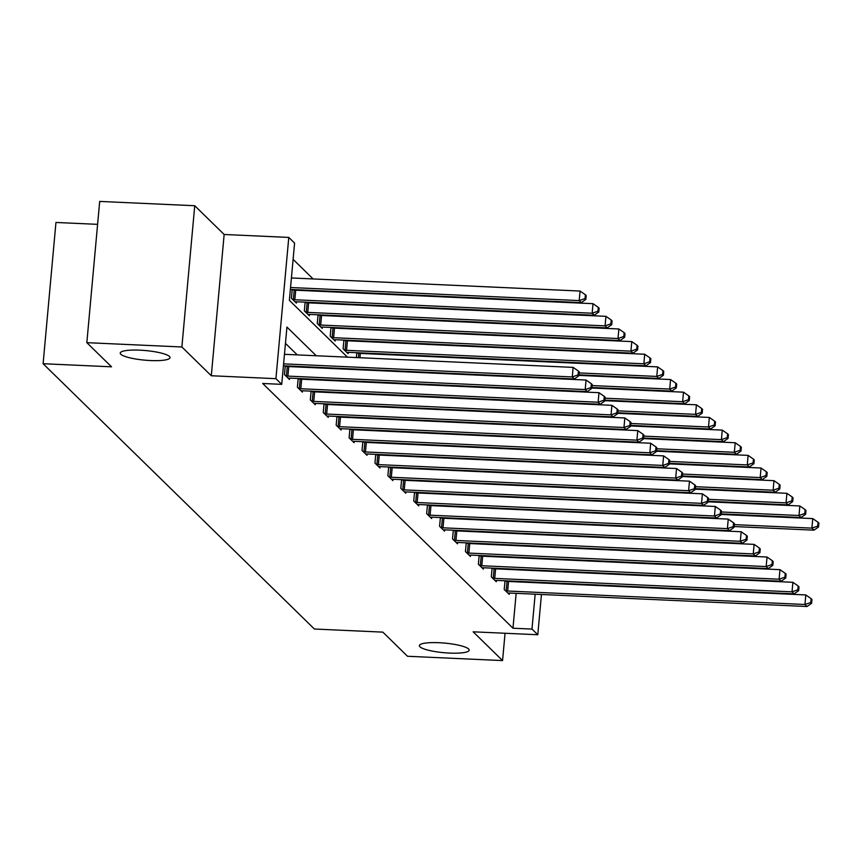 <?xml version="1.0" encoding="UTF-8"?>
<svg xmlns="http://www.w3.org/2000/svg" width="862" height="862" viewBox="0 0 862 862"><rect width="100%" height="100%" fill="white"/><g stroke="black" fill="none" stroke-linecap="round" stroke-linejoin="round"><path stroke-width="1.29" d="M438.973 642.707A24.998 4.816 5.2 0 1 469.176 650.163A24.998 4.816 5.2 0 1 449.587 653.084A24.998 4.816 5.2 0 1 419.385 645.627A24.998 4.816 5.2 0 1 438.973 642.707M139.827 350.166A24.998 4.816 5.2 0 1 170.029 357.622A24.998 4.816 5.2 0 1 150.441 360.542A24.998 4.816 5.2 0 1 120.238 353.086A24.998 4.816 5.2 0 1 139.827 350.166M97.611 224.346L55.955 222.461L43.1 363.721L314.404 629.023L382.836 632.126L407.532 656.273L502.568 660.583L505.057 633.258M43.1 363.721L111.532 366.813L86.836 342.667L99.69 201.417L194.737 205.727L181.882 346.977L211.298 375.746L275.926 378.677L288.781 237.416L294.588 243.095L289.373 300.353L347.472 357.17M211.298 375.746L224.152 234.486L194.737 205.727M224.152 234.486L288.781 237.416M390.691 354.799L390.109 354.228M377.761 342.16L377.179 341.589M364.831 329.51L364.249 328.95M351.911 316.871L351.33 316.311M338.981 304.232L338.4 303.661M326.051 291.593L325.47 291.022M313.121 278.954L293.102 259.365M86.836 342.667L181.882 346.977M522.652 521.833L522.706 521.294M292.207 289.513L291.41 298.252L296.388 303.112L296.506 301.775M305.137 302.163L304.34 310.891L309.318 315.751L309.436 314.414M318.067 314.802L317.27 323.53L322.237 328.4L322.366 327.054M330.986 327.441L330.2 336.18L335.167 341.04L335.286 339.693M343.916 340.081L343.119 348.819L348.097 353.679L348.216 352.342M356.405 357.579L356.846 352.72M369.335 370.218L369.378 369.679M382.254 382.857L382.308 382.319M395.184 395.507L395.238 394.968M408.114 408.146L408.157 407.607M421.033 420.785L421.087 420.247M433.963 433.424L434.017 432.886M459.823 458.713L459.866 458.175M472.742 471.352L472.796 470.814M485.672 483.991L485.726 483.453M498.602 496.631L498.645 496.092M511.532 509.28L511.575 508.742M316.268 355.758L286.938 327.075L281.734 384.344L262.716 383.482L512.976 628.215L516.155 593.336M517.189 581.872L517.243 581.333M517.017 569.804L516.446 569.243M504.098 557.164L503.516 556.593M491.168 544.525L490.586 543.954M478.238 531.876L477.656 531.315M465.308 519.236L464.737 518.676M452.388 506.597L451.807 506.026M439.458 493.958L438.877 493.387M426.528 481.308L425.947 480.748M413.609 468.669L413.027 468.109M400.679 456.03L400.097 455.459M387.749 443.391L387.167 442.82M374.819 430.752L374.248 430.181M361.9 418.102L361.318 417.542M348.97 405.463L348.388 404.903M336.04 392.824L335.458 392.253M323.11 380.185L322.539 379.614M310.191 367.535L309.609 366.975M297.261 354.896L285.462 343.356M285.257 365.865L284.46 374.604L289.438 379.463L289.557 378.127M298.187 378.515L297.39 387.243L302.368 392.113L302.487 390.766M311.117 391.154L310.32 399.893L315.287 404.752L315.417 403.405M324.037 403.793L323.25 412.532L328.217 417.391L328.336 416.055M336.967 416.432L336.169 425.171L341.147 430.03L341.266 428.694M349.897 429.082L349.099 437.81L354.077 442.68L354.196 441.333M362.827 441.721L362.029 450.46L366.996 455.319L367.126 453.972M375.746 454.36L374.959 463.099L379.926 467.958L380.045 466.611M388.676 466.999L387.878 475.738L392.856 480.597L392.975 479.261M401.606 479.649L400.808 488.377L405.776 493.236L405.905 491.9M414.536 492.288L413.738 501.016L418.706 505.886L418.835 504.539M427.455 504.927L426.658 513.666L431.636 518.525L431.754 517.178M440.385 517.566L439.588 526.305L444.566 531.164L444.684 529.828M453.315 530.205L452.518 538.944L457.485 543.803L457.614 542.467M466.234 542.855L465.448 551.583L470.415 556.453L470.533 555.106M479.164 555.494L478.367 564.233L483.345 569.092L483.463 567.746M492.094 568.133L491.297 576.872L496.275 581.731L496.393 580.395M505.024 580.772L504.227 589.511L509.194 594.371L509.323 593.034M541.455 594.478L537.78 634.744L473.152 631.814L502.568 660.583M537.78 634.744L531.983 629.077L535.162 594.198M512.976 628.215L531.983 629.077M281.734 384.344L275.926 378.677M548.006 522.447L547.952 522.986M546.917 534.451L546.864 534.99M545.818 546.454L545.775 546.993M544.73 558.468L544.676 559.007M543.631 570.472L543.588 571.01M542.543 582.475L542.489 583.014M540.571 534.709L540.625 534.171M541.67 522.695L541.713 522.156M359.82 369.248L360.402 369.82M372.75 381.888L373.332 382.459M385.68 394.527L386.251 395.098M398.6 407.176L399.181 407.737M411.53 419.816L412.111 420.376M424.46 432.455L425.041 433.026M437.39 445.094L437.961 445.665M450.309 457.744L450.891 458.304M463.239 470.383L463.821 470.943M476.169 483.022L476.74 483.593M489.088 495.661L489.67 496.232M502.018 508.311L502.6 508.871M514.948 520.95L515.53 521.51M527.878 533.589L528.449 534.16M536.035 570.666L535.453 570.094M523.105 558.026L522.523 557.455M510.175 545.387L509.593 544.816M497.245 532.738L496.674 532.177M484.325 520.098L483.744 519.538M471.395 507.459L470.814 506.888M458.465 494.82L457.884 494.249M445.535 482.17L444.964 481.61M432.616 469.531L432.034 468.971M419.686 456.892L419.104 456.321M406.756 444.253L406.174 443.682M393.837 431.614L393.255 431.043M380.907 418.964L380.325 418.404M367.977 406.325L367.395 405.754M355.047 393.686L354.476 393.115M342.128 381.047L341.546 380.476M329.198 368.397L328.616 367.837M536.207 582.734L536.25 582.195M283.598 363.861L572.26 376.942L574.34 378.968L283.415 365.79M284.46 354.314L573.133 367.395L572.26 376.942L578.09 374.905L578.919 375.724L579.264 371.899L578.434 371.091L578.09 374.905M578.434 371.091L573.133 367.395M574.34 378.968L578.919 375.724M290.365 289.438L581.279 302.616L579.21 300.59L580.083 291.044L291.41 277.963M585.039 298.554L585.869 299.373L586.214 295.547L585.384 294.739L585.039 298.554L579.21 300.59L290.548 287.509M585.869 299.373L581.279 302.616M580.083 291.044L585.384 294.739M285.807 375.918L286.41 375.994A3.911 0.754 -174.8 0 0 287.897 376.112L585.19 389.581L587.259 391.607L289.966 378.138A3.911 0.754 -174.8 0 0 288.608 378.138L288.091 378.159M285.225 366.199L287.283 366.447A3.911 0.754 -174.8 0 0 288.759 366.565L586.063 380.034L585.19 389.581L591.02 387.555L591.838 388.363L592.194 384.549L591.364 383.73L591.02 387.555M591.364 383.73L586.063 380.034M587.259 391.607L591.838 388.363M298.737 388.557L299.34 388.633A3.911 0.754 -174.8 0 0 300.816 388.751L598.12 402.22L600.189 404.246L302.896 390.777A3.911 0.754 -174.8 0 0 301.528 390.777L301.021 390.798M298.155 378.838L300.213 379.086A3.911 0.754 -174.8 0 0 301.689 379.215L598.982 392.684L598.12 402.22L603.939 400.194L604.768 401.002L605.113 397.188L604.294 396.38L603.939 400.194M604.294 396.38L598.982 392.684M600.189 404.246L604.768 401.002M295.041 301.808L295.558 301.775A3.911 0.754 5.2 0 1 296.916 301.786L594.209 315.255L592.14 313.229L593.013 303.683L295.709 290.214A3.911 0.754 5.2 0 1 294.233 290.095L292.175 289.847M597.959 311.204L598.788 312.012L599.144 308.187L598.314 307.378L597.959 311.204L592.14 313.229L294.836 299.76A3.911 0.754 5.2 0 1 293.36 299.642L292.757 299.567M598.788 312.012L594.209 315.255M593.013 303.683L598.314 307.378M307.971 314.447L308.477 314.425A3.911 0.754 5.2 0 1 309.835 314.425L607.139 327.894L605.07 325.868L605.932 316.332L308.639 302.853A3.911 0.754 5.2 0 1 307.152 302.734L305.105 302.487M610.889 323.843L611.718 324.651L612.063 320.836L611.233 320.017L610.889 323.843L605.07 325.868L307.766 312.4A3.911 0.754 5.2 0 1 306.29 312.281L305.687 312.206M611.718 324.651L607.139 327.894M605.932 316.332L611.233 320.017M311.656 401.196L312.27 401.272A3.911 0.754 -174.8 0 0 313.746 401.401L611.039 414.87L613.119 416.896L315.815 403.427A3.911 0.754 -174.8 0 0 314.458 403.416L313.951 403.438M311.085 391.477L313.132 391.725A3.911 0.754 -174.8 0 0 314.619 391.854L611.912 405.323L611.039 414.87L616.869 412.833L617.698 413.641L618.043 409.827L617.214 409.019L616.869 412.833M617.214 409.019L611.912 405.323M613.119 416.896L617.698 413.641M324.586 413.846L325.19 413.911A3.911 0.754 -174.8 0 0 326.676 414.04L623.969 427.509L626.038 429.535L328.745 416.066A3.911 0.754 -174.8 0 0 327.388 416.055L326.881 416.077M324.015 404.127L326.062 404.375A3.911 0.754 -174.8 0 0 327.538 404.493L624.842 417.962L623.969 427.509L629.799 425.472L630.628 426.291L630.973 422.466L630.144 421.658L629.799 425.472M630.144 421.658L624.842 417.962M626.038 429.535L630.628 426.291M337.516 426.485L338.119 426.561A3.911 0.754 -174.8 0 0 339.596 426.679L636.899 440.148L638.968 442.174L341.675 428.705A3.911 0.754 -174.8 0 0 340.318 428.694L339.8 428.726M336.934 416.766L338.992 417.014A3.911 0.754 -174.8 0 0 340.468 417.133L637.772 430.601L636.899 440.148L642.718 438.122L643.548 438.93L643.903 435.116L643.074 434.297L642.718 438.122M643.074 434.297L637.772 430.601M638.968 442.174L643.548 438.93M320.901 327.086L321.407 327.064A3.911 0.754 5.2 0 1 322.765 327.064L620.069 340.544L617.989 338.518L618.862 328.972L321.558 315.503A3.911 0.754 5.2 0 1 320.082 315.373L318.035 315.126M623.819 336.482L624.648 337.29L624.993 333.475L624.163 332.667L623.819 336.482L617.989 338.518L320.696 325.039A3.911 0.754 5.2 0 1 319.22 324.92L318.606 324.845M624.648 337.29L620.069 340.544M618.862 328.972L624.163 332.667M333.82 339.725L334.337 339.703A3.911 0.754 5.2 0 1 335.695 339.714L632.988 353.183L630.919 351.157L631.792 341.611L334.488 328.142A3.911 0.754 5.2 0 1 333.012 328.013L330.965 327.775M636.749 349.121L637.578 349.929L637.923 346.115L637.093 345.306L636.749 349.121L630.919 351.157L333.626 337.688A3.911 0.754 5.2 0 1 332.139 337.559L331.536 337.484M637.578 349.929L632.988 353.183M631.792 341.611L637.093 345.306M346.75 352.364L347.257 352.342A3.911 0.754 5.2 0 1 348.625 352.353L645.918 365.822L643.849 363.796L644.711 354.25L347.418 340.781A3.911 0.754 5.2 0 1 345.942 340.662L343.884 340.415M649.668 361.76L650.498 362.579L650.853 358.754L650.023 357.945L649.668 361.76L643.849 363.796L346.546 350.328A3.911 0.754 5.2 0 1 345.069 350.198L344.466 350.134M650.498 362.579L645.918 365.822M644.711 354.25L650.023 357.945M350.446 439.124L351.049 439.2A3.911 0.754 -174.8 0 0 352.526 439.318L649.829 452.787L651.898 454.813L354.594 441.344A3.911 0.754 -174.8 0 0 353.237 441.344L352.73 441.366M349.864 429.405L351.922 429.653A3.911 0.754 -174.8 0 0 353.398 429.772L650.691 443.251L649.829 452.787L655.648 450.761L656.478 451.569L656.822 447.755L655.993 446.947L655.648 450.761M655.993 446.947L650.691 443.251M651.898 454.813L656.478 451.569M578.995 374.841L658.848 378.461L656.779 376.435L657.641 366.889L360.348 353.42A3.911 0.754 5.2 0 1 358.861 353.301L356.814 353.054M662.598 374.41L663.428 375.218L663.772 371.403L662.943 370.585L662.598 374.41L656.779 376.435L579.167 372.923M663.428 375.218L658.848 378.461M657.641 366.889L662.943 370.585M363.365 451.763L363.979 451.839A3.911 0.754 -174.8 0 0 365.456 451.957L662.749 465.437L664.828 467.463L367.524 453.983A3.911 0.754 -174.8 0 0 366.167 453.983L365.66 454.005M362.794 442.044L364.841 442.292A3.911 0.754 -174.8 0 0 366.328 442.421L663.621 455.89L662.749 465.437L668.578 463.4L669.408 464.209L669.752 460.394L668.923 459.586L668.578 463.4M668.923 459.586L663.621 455.89M664.828 467.463L669.408 464.209M591.925 387.491L671.778 391.1L669.699 389.074L670.571 379.539L578.952 375.379M675.528 387.049L676.358 387.857L676.702 384.043L675.873 383.234L675.528 387.049L669.699 389.074L592.097 385.562M676.358 387.857L671.778 391.1M670.571 379.539L675.873 383.234M376.295 464.413L376.899 464.478A3.911 0.754 -174.8 0 0 378.386 464.607L675.679 478.076L677.747 480.102L380.454 466.633A3.911 0.754 -174.8 0 0 379.097 466.622L378.59 466.644M375.724 454.694L377.772 454.942A3.911 0.754 -174.8 0 0 379.248 455.061L676.551 468.529L675.679 478.076L681.508 476.039L682.338 476.858L682.682 473.033L681.853 472.225L681.508 476.039M681.853 472.225L676.551 468.529M677.747 480.102L682.338 476.858M604.855 400.13L684.697 403.75L682.629 401.724L683.501 392.178L591.871 388.029M688.458 399.688L689.277 400.496L689.632 396.682L688.803 395.873L688.458 399.688L682.629 401.724L605.027 398.201M689.277 400.496L684.697 403.75M683.501 392.178L688.803 395.873M389.225 477.052L389.829 477.128A3.911 0.754 -174.8 0 0 391.305 477.246L688.609 490.715L690.677 492.741L393.384 479.272A3.911 0.754 -174.8 0 0 392.016 479.261L391.51 479.294M388.643 467.333L390.702 467.581A3.911 0.754 -174.8 0 0 392.178 467.7L689.471 481.168L688.609 490.715L694.427 488.689L695.257 489.497L695.612 485.672L694.783 484.864L694.427 488.689M694.783 484.864L689.471 481.168M690.677 492.741L695.257 489.497M617.774 412.769L697.627 416.389L695.559 414.363L696.421 404.817L604.801 400.668M701.377 412.327L702.207 413.146L702.552 409.321L701.733 408.513L701.377 412.327L695.559 414.363L617.957 410.851M702.207 413.146L697.627 416.389M696.421 404.817L701.733 408.513M402.155 489.691L402.759 489.767A3.911 0.754 -174.8 0 0 404.235 489.885L701.539 503.354L703.607 505.38L406.304 491.911A3.911 0.754 -174.8 0 0 404.946 491.911L404.44 491.933M401.573 479.972L403.621 480.22A3.911 0.754 -174.8 0 0 405.108 480.339L702.401 493.818L701.539 503.354L707.357 501.328L708.187 502.137L708.532 498.322L707.702 497.503L707.357 501.328M707.702 497.503L702.401 493.818M703.607 505.38L708.187 502.137M630.704 425.408L710.557 429.028L708.478 427.002L709.351 417.456L617.731 413.307M714.307 424.977L715.137 425.785L715.482 421.971L714.652 421.152L714.307 424.977L708.478 427.002L630.876 423.49M715.137 425.785L710.557 429.028M709.351 417.456L714.652 421.152M415.075 502.33L415.689 502.406A3.911 0.754 -174.8 0 0 417.165 502.524L714.458 516.004L716.537 518.03L419.234 504.55A3.911 0.754 -174.8 0 0 417.876 504.55L417.37 504.572M414.503 492.611L416.551 492.859A3.911 0.754 -174.8 0 0 418.027 492.989L715.331 506.457L714.458 516.004L720.287 513.967L721.117 514.776L721.462 510.961L720.632 510.153L720.287 513.967M720.632 510.153L715.331 506.457M716.537 518.03L721.117 514.776M643.634 438.058L723.477 441.667L721.408 439.642L722.281 430.106L630.661 425.947M727.237 437.616L728.067 438.424L728.412 434.61L727.582 433.801L727.237 437.616L721.408 439.642L643.806 436.129M728.067 438.424L723.477 441.667M722.281 430.106L727.582 433.801M428.005 514.97L428.608 515.045A3.911 0.754 -174.8 0 0 430.095 515.174L727.388 528.643L729.457 530.669L432.164 517.2A3.911 0.754 -174.8 0 0 430.806 517.189L430.289 517.211M427.423 505.261L429.481 505.498A3.911 0.754 -174.8 0 0 430.957 505.628L728.261 519.096L727.388 528.643L733.217 526.607L734.036 527.415L734.392 523.6L733.562 522.792L733.217 526.607M733.562 522.792L728.261 519.096M729.457 530.669L734.036 527.415M656.564 450.697L736.407 454.317L734.338 452.291L735.211 442.745L643.58 438.596M740.156 450.255L740.986 451.063L741.342 447.249L740.512 446.441L740.156 450.255L734.338 452.291L656.736 448.768M740.986 451.063L736.407 454.317M735.211 442.745L740.512 446.441M440.935 527.619L441.538 527.684A3.911 0.754 -174.8 0 0 443.014 527.813L740.318 541.282L742.387 543.308L445.094 529.839A3.911 0.754 -174.8 0 0 443.725 529.828L443.219 529.85M440.353 517.9L442.411 518.148A3.911 0.754 -174.8 0 0 443.887 518.267L741.18 531.735L740.318 541.282L746.136 539.246L746.966 540.065L747.311 536.239L746.492 535.431L746.136 539.246M746.492 535.431L741.18 531.735M742.387 543.308L746.966 540.065M669.483 463.336L749.337 466.956L747.268 464.93L748.13 455.384L656.51 451.235M753.086 462.894L753.916 463.713L754.261 459.888L753.431 459.08L753.086 462.894L747.268 464.93L669.655 461.418M753.916 463.713L749.337 466.956M748.13 455.384L753.431 459.08M453.854 540.258L454.468 540.334A3.911 0.754 -174.8 0 0 455.944 540.452L753.248 553.921L755.317 555.947L458.013 542.478A3.911 0.754 -174.8 0 0 456.655 542.478L456.149 542.5M453.283 530.539L455.33 530.787A3.911 0.754 -174.8 0 0 456.817 530.906L754.11 544.375L753.248 553.921L759.066 551.895L759.896 552.704L760.241 548.889L759.411 548.07L759.066 551.895M759.411 548.07L754.11 544.375M755.317 555.947L759.896 552.704M682.413 475.975L762.267 479.595L760.187 477.57L761.06 468.023L669.44 463.875M766.016 475.544L766.846 476.352L767.191 472.527L766.361 471.719L766.016 475.544L760.187 477.57L682.585 474.057M766.846 476.352L762.267 479.595M761.06 468.023L766.361 471.719M466.784 552.898L467.387 552.973A3.911 0.754 -174.8 0 0 468.874 553.092L766.167 566.56L768.236 568.586L470.943 555.117A3.911 0.754 -174.8 0 0 469.585 555.117L469.079 555.139M466.213 543.179L468.26 543.426A3.911 0.754 -174.8 0 0 469.736 543.556L767.04 557.024L766.167 566.56L771.996 564.535L772.826 565.343L773.171 561.528L772.341 560.72L771.996 564.535M772.341 560.72L767.04 557.024M768.236 568.586L772.826 565.343M695.343 488.625L775.186 492.234L773.117 490.209L773.99 480.673L682.359 476.514M778.946 488.183L779.776 488.991L780.121 485.177L779.291 484.358L778.946 488.183L773.117 490.209L695.515 486.696M779.776 488.991L775.186 492.234M773.99 480.673L779.291 484.358M479.714 565.537L480.317 565.612A3.911 0.754 -174.8 0 0 481.793 565.741L779.097 579.21L781.166 581.236L483.873 567.767A3.911 0.754 -174.8 0 0 482.515 567.756L481.998 567.778M479.132 555.818L481.19 556.065A3.911 0.754 -174.8 0 0 482.666 556.195L779.97 569.663L779.097 579.21L784.926 577.174L785.745 577.982L786.101 574.167L785.271 573.359L784.926 577.174M785.271 573.359L779.97 569.663M781.166 581.236L785.745 577.982M708.262 501.264L788.116 504.884L786.047 502.858L786.909 493.312L695.289 489.163M791.866 500.822L792.695 501.63L793.051 497.816L792.221 497.008L791.866 500.822L786.047 502.858L708.445 499.335M792.695 501.63L788.116 504.884M786.909 493.312L792.221 497.008M492.644 578.187L493.247 578.251A3.911 0.754 -174.8 0 0 494.723 578.38L792.027 591.849L794.096 593.875L496.792 580.406A3.911 0.754 -174.8 0 0 495.434 580.395L494.928 580.417M492.062 568.467L494.12 568.715A3.911 0.754 -174.8 0 0 495.596 568.834L792.889 582.303L792.027 591.849L797.846 589.813L798.675 590.632L799.02 586.806L798.19 585.998L797.846 589.813M798.19 585.998L792.889 582.303M794.096 593.875L798.675 590.632M721.192 513.903L801.046 517.523L798.977 515.498L799.839 505.951L708.219 501.803M804.796 513.461L805.625 514.269L805.97 510.455L805.14 509.647L804.796 513.461L798.977 515.498L721.365 511.974M805.625 514.269L801.046 517.523M799.839 505.951L805.14 509.647M505.563 590.826L506.177 590.901A3.911 0.754 -174.8 0 0 507.653 591.02L804.946 604.488L807.026 606.514L509.722 593.045A3.911 0.754 -174.8 0 0 508.364 593.034L507.858 593.067M504.992 581.107L507.039 581.354A3.911 0.754 -174.8 0 0 508.526 581.473L805.819 594.942L804.946 604.488L810.776 602.463L811.605 603.271L811.95 599.456L811.12 598.637L810.776 602.463M811.12 598.637L805.819 594.942M807.026 606.514L811.605 603.271M734.122 526.542L813.976 530.162L811.896 528.137L812.769 518.59L721.149 514.442M817.726 526.1L818.555 526.919L818.9 523.094L818.07 522.286L817.726 526.1L811.896 528.137L734.295 524.624M818.555 526.919L813.976 530.162M812.769 518.59L818.07 522.286M286.41 375.994L287.283 366.447M287.897 376.112L288.759 366.565M299.34 388.633L300.213 379.086M300.816 388.751L301.689 379.215M295.709 290.214L294.836 299.76M294.233 290.095L293.36 299.642M308.639 302.853L307.766 312.4M307.152 302.734L306.29 312.281M312.27 401.272L313.132 391.725M313.746 401.401L314.619 391.854M325.19 413.911L326.062 404.375M326.676 414.04L327.538 404.493M338.119 426.561L338.992 417.014M339.596 426.679L340.468 417.133M321.558 315.503L320.696 325.039M320.082 315.373L319.22 324.92M334.488 328.142L333.626 337.688M333.012 328.013L332.139 337.559M347.418 340.781L346.546 350.328M345.942 340.662L345.069 350.198M351.049 439.2L351.922 429.653M352.526 439.318L353.398 429.772M360.348 353.42L359.95 357.741M358.861 353.301L358.463 357.676M363.979 451.839L364.841 442.292M365.456 451.957L366.328 442.421M372.934 369.841L372.88 370.38M371.447 369.776L371.393 370.315M376.899 464.478L377.772 454.942M378.386 464.607L379.248 455.061M385.853 382.48L385.81 383.019M384.366 382.416L384.323 382.954M389.829 477.128L390.702 467.581M391.305 477.246L392.178 467.7M397.296 395.055L397.253 395.593M402.759 489.767L403.621 480.22M404.235 489.885L405.108 480.339M411.713 407.769L411.659 408.308M415.689 502.406L416.551 492.859M417.165 502.524L418.027 492.989M424.632 420.408L424.589 420.947M423.156 420.344L423.102 420.882M428.608 515.045L429.481 505.498M430.095 515.174L430.957 505.628M437.562 433.047L437.519 433.586M436.075 432.983L436.032 433.521M441.538 527.684L442.411 518.148M443.014 527.813L443.887 518.267M450.492 445.686L450.438 446.225M449.005 445.622L448.962 446.16M454.468 540.334L455.33 530.787M455.944 540.452L456.817 530.906M463.422 458.336L463.368 458.875M461.935 458.261L461.881 458.799M467.387 552.973L468.26 543.426M468.874 553.092L469.736 543.556M476.341 470.975L476.298 471.514M474.865 470.911L474.811 471.449M480.317 565.612L481.19 556.065M481.793 565.741L482.666 556.195M489.271 483.614L489.228 484.153M487.784 483.55L487.741 484.088M493.247 578.251L494.12 568.715M494.723 578.38L495.596 568.834M502.201 496.253L502.147 496.792M500.714 496.189L500.66 496.727M506.177 590.901L507.039 581.354M507.653 591.02L508.526 581.473M515.131 508.903L515.077 509.442M513.644 508.828L513.59 509.367"/></g></svg>
